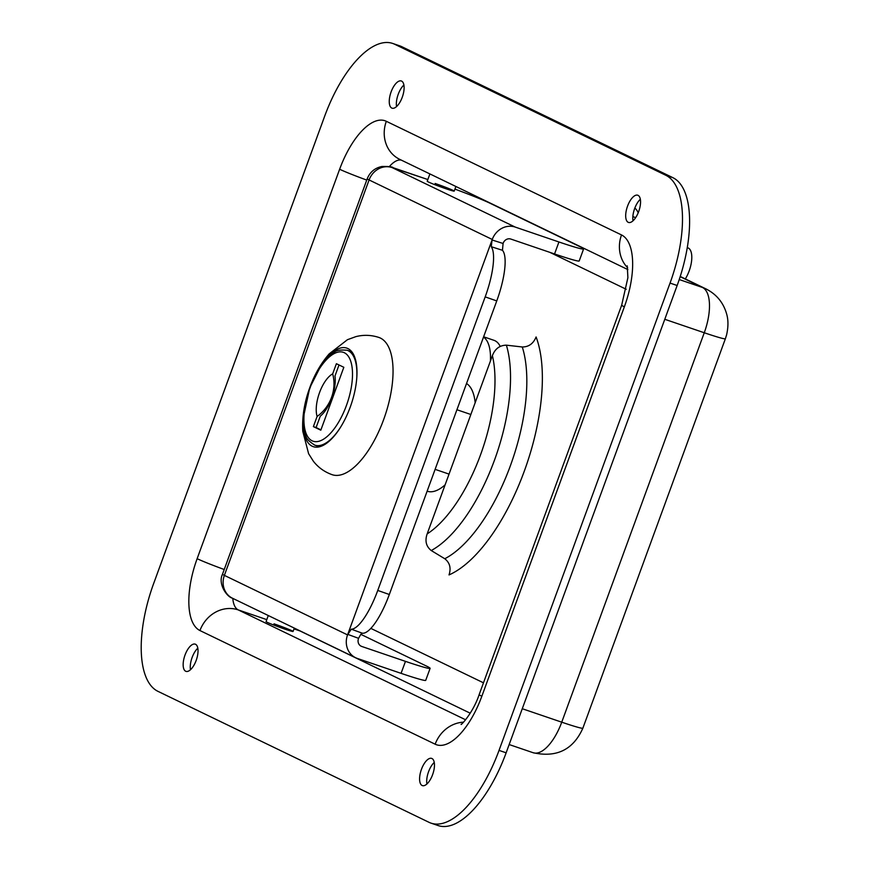 <?xml version="1.0" encoding="UTF-8"?>
<svg xmlns="http://www.w3.org/2000/svg" width="869" height="869" viewBox="0 0 869 869"><rect width="100%" height="100%" fill="white"/><g stroke="black" fill="none" stroke-linecap="round" stroke-linejoin="round"><path stroke-width="1.3" d="M268.282 615.534L266.066 621.585A14.371 0.673 20.1 0 0 285.141 629.221A14.371 0.673 20.1 0 0 293.059 631.47A14.371 0.673 20.1 0 0 273.996 623.833M432.599 774.692A14.371 6.148 -71.2 0 0 431.665 758.398A14.371 6.148 -71.2 0 0 421.454 769.315A14.371 6.148 -71.2 0 0 422.388 785.609A14.371 6.148 -71.2 0 0 432.599 774.692M434.25 762.439A14.371 6.148 -71.2 0 0 428.558 771.726A14.371 6.148 -71.2 0 0 426.907 783.99M196.166 660.44A14.371 6.148 -71.2 0 0 195.221 644.146A14.371 6.148 -71.2 0 0 185.021 655.063A14.371 6.148 -71.2 0 0 185.955 671.357A14.371 6.148 -71.2 0 0 196.166 660.44M197.817 648.187A14.371 6.148 -71.2 0 0 192.125 657.485A14.371 6.148 -71.2 0 0 190.474 669.738M638.693 211.515A14.371 6.148 -71.2 0 0 637.748 195.221A14.371 6.148 -71.2 0 0 627.548 206.138A14.371 6.148 -71.2 0 0 628.483 222.431A14.371 6.148 -71.2 0 0 638.693 211.515M640.344 199.262A14.371 6.148 -71.2 0 0 634.652 208.56A14.371 6.148 -71.2 0 0 633.001 220.813M402.249 97.274A14.371 6.148 -71.2 0 0 401.315 80.98A14.371 6.148 -71.2 0 0 391.115 91.886A14.371 6.148 -71.2 0 0 392.049 108.18A14.371 6.148 -71.2 0 0 402.249 97.274M403.911 85.01A14.371 6.148 -71.2 0 0 398.219 94.308A14.371 6.148 -71.2 0 0 396.568 106.561M665.795 175.266L394.7 44.265A95.807 40.995 -71.2 0 0 392.712 43.45A95.807 40.995 -71.2 0 0 324.68 116.185L153.661 583.501A95.807 40.995 -71.2 0 0 157.908 691.322L429.004 822.313A95.807 40.995 -71.2 0 0 430.991 823.128A95.807 40.995 -71.2 0 0 499.034 750.392L670.042 283.077A95.807 40.995 -71.2 0 0 665.795 175.266L672.899 177.678L401.804 46.687L394.7 44.265M499.034 750.392L506.138 752.815L677.147 285.499L670.042 283.077M392.712 43.45L399.816 45.872A95.807 40.995 108.8 0 1 401.804 46.687M672.899 177.678A95.807 40.995 108.8 0 1 677.147 285.499M506.138 752.815A95.807 40.995 108.8 0 1 438.095 825.55L430.991 823.128M431.23 550.533C426.125 546.416 424.767 540.876 427.157 533.903A111.058 47.523 -71.2 0 0 492.397 355.627C495.048 348.784 499.708 345.297 506.377 345.167A123.637 52.911 108.8 0 1 494.45 460.233A123.637 52.911 108.8 0 1 431.23 550.533L444.776 558.745A126.678 54.204 -71.2 0 0 510.353 465.827A126.678 54.204 -71.2 0 0 522.28 346.981C528.776 346.959 533.381 343.613 536.097 336.966A139.257 59.592 108.8 0 1 524.257 471.259A139.257 59.592 108.8 0 1 449.023 574.92C451.239 568.109 449.827 562.721 444.776 558.745M506.377 345.167L522.28 346.981M492.397 355.627L427.157 533.903M313.796 378.167A52.053 22.279 108.8 0 1 346.829 348.121A52.053 22.279 108.8 0 1 350.218 407.137A52.053 22.279 108.8 0 1 313.253 446.655A52.053 22.279 108.8 0 1 305.443 402.695M332.154 474.691A72.496 31.023 -71.2 0 0 383.631 419.651A72.496 31.023 -71.2 0 0 378.917 337.454C371.204 334.934 363.503 334.674 355.812 336.651L347.437 339.703L329.199 353.868C321.019 363.253 314.567 374.463 309.82 387.498C304.335 402.477 301.988 417.087 302.792 431.339L308.604 453.694L313.361 461.222C318.25 467.489 324.506 471.976 332.154 474.691M435.141 183.478A14.371 0.673 -159.9 0 1 454.205 191.115A14.371 0.673 -159.9 0 1 446.286 188.866A14.371 0.673 -159.9 0 1 427.222 181.23L429.894 173.93M358.582 638.324L358.473 638.617A6.387 5.768 -64.2 0 0 361.167 646.221A6.387 5.768 -64.2 0 0 361.754 646.46L405.465 661.363A44.71 2.107 20.1 0 0 430.112 668.348A44.71 2.107 20.1 0 0 426.375 666.023L360.798 634.327L358.582 638.324L347.741 634.37L492.256 239.464L369.086 179.948L224.376 575.376L347.546 634.891L351.293 629.189A47.904 13.47 -70.7 0 0 377.754 590.442L485.184 296.872A47.904 13.47 -70.7 0 0 491.267 246.709L492.06 239.985L503.075 243.472L502.467 250.294A47.904 13.47 109.3 0 1 496.753 300.924L485.184 296.872M393.548 167.891A19.161 8.201 108.8 0 0 393.146 167.728L427.83 179.546L392.049 167.565L515.219 227.081L558.93 241.973A44.71 2.107 20.1 0 0 583.588 248.968L579.21 260.95A44.71 2.107 -159.9 0 1 554.552 253.954L510.842 239.062A6.387 5.768 -64.2 0 0 503.184 243.19L503.075 243.472M339.019 364.969L334.978 375.995A26.82 11.482 108.8 0 1 320.27 416.186L316.11 427.548L320.933 429.873M336.401 363.709L332.675 373.876A25.549 10.928 -71.2 0 0 319.542 392.582A25.549 10.928 -71.2 0 0 317.109 416.436L313.383 426.614L320.813 430.198L343.831 367.294L336.401 363.709M347.546 634.891A19.161 17.293 115.8 0 0 355.606 657.724A19.161 17.293 115.8 0 0 357.365 658.452L401.076 673.345L405.465 661.363M583.588 248.968A44.71 2.107 20.1 0 0 579.851 246.633L490.105 203.27A44.71 2.107 20.1 0 0 454.943 189.116M430.112 668.348L425.734 680.329A44.71 2.107 -159.9 0 1 401.076 673.345M515.219 227.081A19.161 17.293 115.8 0 0 492.256 239.464M377.754 590.442L389.323 594.494L496.753 300.924M389.323 594.494A47.904 13.47 109.3 0 1 362.34 633.208L360.82 634.305M502.467 250.294L491.267 246.709M351.293 629.189L362.34 633.208M317.109 416.436A37.03 33.424 115.8 0 0 332.675 373.876M316.11 427.548L313.383 426.614M445.113 484.826A57.484 24.593 108.8 0 1 427.146 491.202L427.124 491.202M470.857 414.491L456.931 409.744M449.034 474.105L435.119 469.358M466.534 383.501A57.484 24.593 108.8 0 1 475.158 402.727M483.522 337.085A46.307 19.813 108.8 0 1 490.398 361.091M483.631 336.792L494.016 340.333A46.307 19.813 108.8 0 1 500.196 346.373M687.27 247.632L687.824 247.817A20.443 8.744 108.8 0 1 685.326 278.927M634.837 208.06A41.516 17.76 108.8 0 1 638.194 212.775M483.479 682.817L370.835 628.385M549.795 252.336L626.234 289.279M435.163 744.201L199.957 630.557A63.871 27.33 108.8 0 1 197.133 558.68L339.638 169.249A63.871 27.33 108.8 0 1 386.325 121.302L621.52 234.945A63.871 27.33 108.8 0 1 624.355 306.822L481.839 696.254A63.871 27.33 108.8 0 1 435.163 744.201A31.936 28.829 -64.2 0 1 463.492 722.172M232.794 598.383A31.936 13.665 -71.2 0 0 238.247 609.908L266.783 619.63M293.994 628.906L299.99 630.948L470.259 713.221M199.957 630.557A31.936 28.829 -64.2 0 1 238.247 609.908L465.621 719.782M299.11 630.427A31.936 13.665 -71.2 0 0 299.99 630.948A30.024 27.091 -64.2 0 0 300.598 631.144M401.25 160.092A31.936 13.665 -71.2 0 0 389.323 166.631M480.405 198.338A30.024 27.091 -64.2 0 1 480.644 199.099M582.882 728.168C573.258 749.686 556.692 757.877 533.164 752.728A40.235 17.217 -71.2 0 0 561.743 722.182A38.323 1.814 -159.9 0 0 582.882 728.168L725.387 338.736A38.323 1.814 -159.9 0 1 704.259 332.751A40.235 17.217 -71.2 0 0 702.467 287.465A38.323 34.586 -64.2 0 1 705.986 288.91L680.231 276.461M522.269 708.724L561.743 722.182L704.259 332.751L664.774 319.292M679.232 279.546L702.467 287.465L680.166 276.69M624.355 306.822A31.936 1.51 -159.9 0 1 621.683 305.16L627.896 277.645L627.244 265.86M627.679 267.804A31.936 28.829 -64.2 0 1 621.52 234.945M627.896 269.607L399.751 159.364A31.936 28.829 -64.2 0 1 386.325 121.302M481.839 696.254A31.936 1.51 -159.9 0 1 479.167 694.592C472.682 714.036 459.516 726.788 461.265 724.149M366.74 180.079A31.936 1.51 -159.9 0 1 339.638 169.249M224.224 569.51A31.936 1.51 -159.9 0 1 197.133 558.68M339.985 428.124A50.141 21.453 108.8 0 1 314.774 445.156C302.89 437.346 307.137 436.01 304.302 430.036L303.542 416.685L309.744 387.802L320.835 365.925L329.59 355.812C335.488 352.814 332.936 349.164 347.111 350.24A50.141 21.453 108.8 0 1 356.681 379.112M310.016 387.976A46.948 20.085 -71.2 0 0 312.09 440.8A46.948 20.085 -71.2 0 0 346.405 405.551A46.948 20.085 -71.2 0 0 344.33 352.727A46.948 20.085 -71.2 0 0 310.016 387.976M360.613 645.917L361.754 646.46M554.552 253.954L558.93 241.973M392.049 167.565A19.161 17.293 -64.2 0 0 369.086 179.948A22.355 1.054 -159.9 0 1 367.218 178.786L222.507 574.203A22.355 1.054 20.1 0 0 224.376 575.376A19.161 17.293 -64.2 0 0 232.436 598.209C226.787 596.851 217.706 583.838 222.507 574.203M635.673 217.608L632.838 216.642M705.986 288.91C716.534 294.287 723.41 302.64 726.636 313.97C728.396 319.944 728.385 326.907 726.593 334.88L725.387 338.736M533.164 752.728L509.158 744.548M621.683 305.16L479.167 694.592M314.774 445.156L319.542 446.775M393.146 167.728C392.636 166.805 388.921 166.381 381.991 166.479C374.865 167.934 369.944 172.04 367.218 178.786M355.606 657.724L232.436 598.209M347.111 350.24L351.88 351.858M293.059 631.47L294.298 628.102M454.205 191.115L455.899 186.498"/></g></svg>
